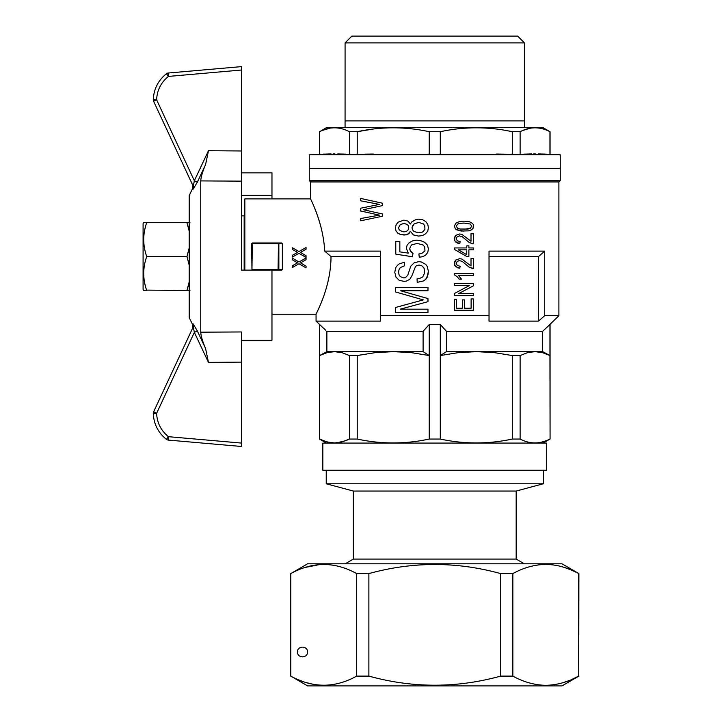 <?xml version="1.0" encoding="UTF-8"?>
<svg xmlns="http://www.w3.org/2000/svg" width="722" height="722" viewBox="0 0 722 722"><rect width="100%" height="100%" fill="white"/><g stroke="black" fill="none" stroke-linecap="round" stroke-linejoin="round"><path stroke-width="1.08" d="M193.216 189.128A3.393 3.366 -25 0 0 193.234 186.258L153.596 101.242L193.234 186.258L194.344 180.708L197.341 182.134L205.571 164.616C202.566 171.592 200.951 177.025 200.752 180.915C200.951 177.034 202.557 171.601 205.571 164.616L197.341 182.134L193.216 189.128L192.765 188.207L189.218 195.5L189.218 317.599L192.765 324.9L193.216 323.97L197.341 330.974L205.571 348.491L197.341 330.974L194.344 332.391L193.234 326.849L153.596 411.856A3.393 3.393 0 0 0 153.281 413.372C153.768 424.004 158.145 432.668 166.412 439.373C158.145 432.668 153.768 424.004 153.281 413.372L156.62 413.291C157.062 422.857 160.997 430.655 168.434 436.684L166.412 439.373A3.393 3.393 0 0 0 168.19 440.068L241.446 446.476L168.19 440.068L168.434 436.684L241.446 443.073L241.446 446.476M205.571 348.491L208.477 362.39L241.446 362.128L241.446 331.958L200.752 332.183C200.951 336.064 202.557 341.497 205.571 348.491C202.566 341.506 200.951 336.073 200.752 332.183L200.752 180.915L241.446 181.141L241.446 270.118L271.968 270.118L271.968 340.243L241.446 340.243M241.446 172.856L271.968 172.856L271.968 198.893M241.446 195.292L271.968 195.292M241.446 66.623L168.19 73.03L241.446 66.623L241.446 181.141M241.446 70.025L168.434 76.415L168.19 73.03A3.393 3.393 0 0 0 166.412 73.734C158.145 80.431 153.768 89.095 153.281 99.726A3.393 3.393 0 0 0 153.596 101.242L156.62 99.807L153.281 99.726C153.768 89.095 158.145 80.431 166.412 73.734L168.434 76.415C160.997 82.443 157.062 90.241 156.62 99.807L194.344 180.708L208.477 150.718L205.571 164.616M153.281 99.807A3.393 3.393 0 0 0 153.596 101.242A3.393 3.393 0 0 1 153.281 99.726M241.446 362.128L241.446 443.073M208.477 362.39L194.344 332.391L156.62 413.291L153.596 411.856L193.234 326.849A3.393 3.366 25 0 0 193.216 323.97M153.281 413.291A3.393 3.393 0 0 0 153.281 413.372A3.393 3.393 0 0 1 153.596 411.856A3.393 3.393 0 0 0 153.281 413.291A3.393 3.393 0 0 1 153.596 411.856M241.446 215.851L244.162 215.851L244.162 270.118M560.254 168.37L309.278 168.37L560.254 168.37L560.254 154.806L309.278 154.806L309.278 180.581L560.254 180.581L560.254 168.37M345.062 127.668L345.089 42.887L524.443 42.887L524.443 120.89M345.089 42.887L351.876 36.1L517.656 36.1L524.443 42.887M373.31 129.021L357.237 131.711C381.234 126.521 405.232 126.521 429.229 131.711L440.303 131.711C464.3 126.521 488.298 126.521 512.295 131.711L520.12 131.711C530.065 126.521 540.002 126.521 549.947 131.711L543.079 127.668L326.452 127.668L319.584 131.711C329.53 126.521 339.466 126.521 349.412 131.711L347.833 130.944M329.873 128.182L322.211 130.483M320.712 131.16L320.225 131.395M309.278 154.806L349.412 154.273L349.412 131.711L357.237 131.711L357.237 154.273L550.074 154.273L560.254 154.806M549.947 154.273L549.947 131.711L548.368 130.944M530.417 128.182L522.746 130.483M521.248 131.16L520.761 131.395M512.295 154.273L512.295 131.711L508.73 130.989M500.138 129.545L498.884 129.364M349.412 154.273L359.159 154.237M345.775 154.12L337.896 153.93M334.846 153.912L333.131 153.921M331.046 153.93L323.312 154.12M320.153 154.246L319.584 154.273L319.584 131.711M373.31 154.03L372.444 154.039M371.803 154.048L364.944 154.138M510.373 154.237L496.222 154.03M546.31 154.12L538.432 153.93M535.381 153.912L533.666 153.921M531.582 153.93L523.847 154.12M520.688 154.246L520.12 154.273L520.12 131.711M440.303 154.273L440.303 131.711M429.229 154.273L429.229 131.711M345.062 120.89L524.47 120.89L524.47 127.668M558.9 315.685L544.695 315.685L544.695 251.121L489.029 251.121L489.029 315.685L380.503 315.685L380.503 251.121L324.701 251.121C323.203 222.051 310.144 198.622 310.631 198.893L310.631 181.935L558.9 181.935L558.9 315.685L546.319 327.932M320.397 225.002L317.888 216.844M317.527 215.806L316.705 213.495M316.57 213.125L315.704 210.815M315.695 210.797L315.027 209.073M312.482 202.99L312.274 202.512M312.202 202.34L311.895 201.664M403.878 220.12L407.93 221.094L410.358 224.028L411.775 221.907L416.034 219.47L418.661 219.145L422.713 219.795L425.754 221.582L427.776 224.352L428.381 227.61L427.776 231.193L425.547 233.793L422.514 235.589L418.462 236.076L413.399 234.93L410.358 231.356L409.347 233.143L406.107 234.93L400.647 234.605L397.804 233.143L395.99 230.859L395.376 227.773L396.188 224.677L398.012 222.232L403.878 220.12L407.93 221.094L410.358 224.028M454.355 295.614L454.355 293.52L454.355 295.614L473.37 295.614L473.37 293.619L458.605 293.619L473.37 285.831L473.37 283.647L454.355 283.647L454.355 285.641L454.355 283.647M454.355 293.52L469.237 285.641L454.355 293.52M466.755 256.49L454.472 249.46L454.472 247.944L454.472 249.46L466.755 256.49L468.876 256.49L468.876 249.839L473.37 249.839L473.37 247.944L468.876 247.944L468.876 245.85L466.755 245.85L466.755 247.944L454.472 247.944M419.067 265.046L416.432 265.705L415.421 266.68L411.982 275.633L409.753 279.378L406.107 281.165L403.878 281.327L399.221 280.353L395.99 277.095L394.772 272.212L395.99 267.167L397.605 265.218L399.428 263.747L404.491 262.285L404.69 265.705L400.241 267.654L399.022 269.613L398.616 272.05L399.022 274.82L400.241 276.607L403.679 277.907L405.304 277.744L407.731 275.308L410.764 266.192L414.211 262.772L418.868 261.635L421.296 261.96L425.754 264.396L427.171 266.355L428.381 271.237L427.975 274.658L425.754 279.378L423.318 281.002L417.244 282.311L417.045 278.891L419.473 278.566L422.713 276.932L424.328 273.674L424.536 269.613L423.931 267.979L421.901 265.867L419.067 265.046L416.432 265.705L415.421 266.68L411.982 275.633L409.753 279.378L406.107 281.165L403.878 281.327M408.336 253.169L399.835 251.861L408.336 253.169L406.315 248.287L407.118 245.191L409.347 242.583L412.794 240.796L416.838 240.146L421.088 240.796L424.536 242.258L427.568 245.191L428.381 249.099L427.776 252.357L425.953 254.794L423.119 256.581L419.274 257.24L418.868 253.982L421.702 253.494L424.942 250.886L424.735 246.978L423.119 245.029L417.244 243.395L411.775 244.866L410.358 246.653L409.753 248.937L410.764 251.698L412.993 253.494L412.388 256.752L395.782 254.144L395.782 241.446L395.782 254.144M366.108 209.172L363.41 209.723L382.443 213.956L382.443 216.23L360.702 220.788L360.702 218.513L379.465 215.147L360.702 211.023L360.702 208.198L379.465 204.398L360.702 200.815L360.702 198.433L382.443 203.207L382.443 205.599L363.41 209.723L365.973 210.264M454.355 299.314L454.355 310.234L454.355 299.314L456.593 299.314L456.593 308.24L462.387 308.24L462.387 299.883L464.625 299.883L464.625 308.24L471.123 308.24L471.123 298.935L473.37 298.935L473.37 310.234L454.355 310.234M464.038 231.13L456.954 229.993L455.528 229.045L454.355 226.194L455.889 223.152L459.544 221.537L464.038 221.158L469.471 221.735L472.54 223.441L473.37 224.677L473.127 228.188L471.71 229.704L468.641 230.85L461.087 231.04L455.528 229.045L454.355 226.194L455.889 223.152L459.544 221.537L464.038 221.158M459.788 268.169L457.54 267.79L454.707 265.317L454.355 263.322L455.889 260.001L459.67 258.675L461.909 259.054L471.006 265.985L471.006 258.485L473.37 258.485L473.37 268.449L469.237 267.221L462.261 261.427L459.427 260.57L457.188 261.427L456.241 263.422L457.306 265.506L460.14 266.265L459.788 268.169L455.772 266.743L454.707 265.317L454.824 261.517L455.889 260.001L459.67 258.675M459.192 279.179L456.954 276.526L454.355 274.811L454.355 273.584L454.355 274.811L456.954 276.526L459.192 279.179L461.439 279.179L458.605 275.479L473.37 275.479L473.37 273.584L454.355 273.584M459.788 243.476L457.54 243.097L454.707 240.625L454.355 238.63L455.889 235.309L459.67 233.982L461.909 234.361L471.006 241.292L471.006 233.793L473.37 233.793L473.37 243.765L469.237 242.529L462.261 236.735L459.427 235.877L457.188 236.735L456.241 238.729L457.306 240.823L460.14 241.581L459.788 243.476L455.772 242.05L454.707 240.625L454.824 236.834L455.889 235.309L459.67 233.982M310.631 181.935L309.278 180.581M544.695 251.121L538.531 256.554L489.029 256.554M489.029 315.685L489.029 321.11L538.531 321.11L544.695 315.685M538.531 256.554L538.531 321.11M418.661 222.394L414.004 224.028L411.982 227.773L412.587 229.885L414.004 231.518L418.661 232.818L421.901 232.331L423.318 231.518L424.942 229.073L424.735 225.652L423.318 223.865L418.661 222.394L414.004 224.028L412.587 225.815L411.982 227.773L412.587 229.885L414.004 231.518L418.661 232.818M416.838 240.146L421.088 240.796L424.536 242.258L427.568 245.191L428.381 249.099L427.776 252.357L425.953 254.794L423.119 256.581L419.274 257.24M418.661 219.145L422.713 219.795L425.754 221.582L427.776 224.352L428.381 227.61L427.776 231.193L425.547 233.793L422.514 235.589L418.462 236.076M418.868 261.635L421.296 261.96L425.754 264.396L427.171 266.355L428.381 271.237L427.171 277.257L425.754 279.378L423.318 281.002L417.244 282.311M464.038 229.235L470.293 228.378L471.71 226.194L470.293 224.01L464.038 223.062L460.14 223.342L457.775 224.01L456.241 226.194L457.658 228.287L460.14 229.045L468.055 229.045L470.293 228.378L471.71 226.194L470.293 224.01L464.038 223.062M472.54 268.449L469.237 267.221L462.261 261.427L459.427 260.57M472.54 243.765L469.237 242.529L462.261 236.735L459.427 235.877M417.244 243.395L411.775 244.866L410.358 246.653L409.753 248.937L410.159 250.561L412.993 253.494L412.388 256.752M458.371 249.839L466.755 249.839L466.755 254.685L458.371 249.839M395.376 307.536L423.318 299.892L395.376 291.914L395.376 287.356L427.975 287.356L427.975 290.767L400.647 290.767L427.975 298.583L427.975 301.679L400.241 309.169L427.975 309.169L427.975 312.59L395.376 312.59L395.376 307.536M408.742 227.61L408.544 225.977L407.325 224.515L403.878 223.378L400.241 224.677L398.616 227.61L399.022 229.397L400.241 230.697L403.679 231.843L405.701 231.681L407.325 230.697L408.544 229.397L408.742 227.61M403.878 223.378L400.241 224.677L398.616 227.61L399.022 229.397L400.241 230.697L403.679 231.843M410.358 231.356L407.93 234.28L403.878 235.092M404.491 262.285L404.69 265.705L400.241 267.654L399.022 269.613L398.616 272.05L399.022 274.82L400.241 276.607L403.679 277.907M399.835 251.861L399.835 241.446L395.782 241.446M454.355 285.641L469.237 285.641M244.839 270.118L244.839 198.893L310.631 198.893M423.101 351.641L429.229 355.549L411.323 352.652L393.237 351.641L423.101 351.641L423.101 331.29L429.229 324.503L440.303 324.503L446.44 331.29L542.664 331.29L549.947 324.503L549.947 355.549L542.529 352.652L535.038 351.641L527.547 352.643L520.12 355.549L520.12 439.048C530.065 444.229 540.002 444.229 549.947 439.048L548.16 439.906M542.664 331.29L542.664 351.641L549.947 355.549L550.074 439.048L550.074 324.503M547.61 440.149L545.11 441.142M544.388 441.386L539.695 442.568M538.116 442.785L535.038 442.956M423.101 331.29L326.867 331.29L326.867 351.641L334.494 351.641L327.012 352.643L319.584 355.549L319.584 439.048L327.012 441.954L334.494 442.956L341.993 441.945L349.412 439.048L357.237 439.048C381.234 444.229 405.232 444.229 429.229 439.048L440.303 439.048C464.3 444.229 488.298 444.229 512.295 439.048L520.12 439.048M349.412 355.549L357.237 355.549L375.16 352.643L393.237 351.641L334.494 351.641L341.993 352.652L349.412 355.549L349.412 439.048M278.854 243.666L278.854 269.441L282.356 269.441L282.356 243.666L278.466 243.323L278.078 269.441L278.854 269.441M278.078 243.666L252.303 243.666L251.96 269.775L251.626 243.666L252.303 242.98L281.697 242.98L282.356 243.666M252.303 269.441L278.078 269.441M271.968 270.118L281.697 270.118L282.356 269.441M322.499 327.265L316.065 321.11L380.503 321.11L380.503 315.685M326.867 351.641L319.584 355.549L319.584 324.503L325.739 330.27M446.44 331.29L446.44 351.641L476.294 351.641L458.226 352.643L440.303 355.549L446.44 351.641M542.664 351.641L476.294 351.641L494.389 352.652L512.295 355.549L512.295 439.048M297.545 252.411L292.482 249.433L292.482 247.799L298.98 251.536L306.065 247.529L306.065 249.225L300.496 252.411L306.065 255.741L306.065 257.438L298.98 253.296L292.482 257.023L292.482 255.263L297.545 252.411L292.482 249.433M306.065 267.88L298.98 263.747L292.482 267.474L292.482 265.705L297.545 262.862L292.482 259.875L292.482 258.25L298.98 261.978L306.065 257.98L306.065 259.676L300.496 262.862L306.065 266.183L306.065 267.88M306.065 257.438L298.98 253.296L292.482 257.023M306.065 249.225L300.496 252.411M292.482 265.705L297.545 262.862M292.482 258.25L298.98 261.978L306.065 257.98M300.496 262.862L306.065 266.183M319.458 324.503L319.458 439.048L320.694 439.59M520.12 355.549L512.295 355.549M348.347 439.563L345.973 440.61M345.82 440.673L336.452 442.893M334.295 442.956L328.88 442.387L322.896 440.564M429.229 439.048L429.229 324.503M357.237 355.549L357.237 439.048M440.303 324.503L440.303 439.048M380.503 256.554L331.001 256.554L324.701 251.121M271.968 314.205L316.065 314.205C315.487 314.539 331.046 287.888 331.001 256.554M321.191 302.726L320.965 303.294M320.451 304.522L319.855 305.929M319.81 306.029L317.49 311.209M143.678 222.638L146.71 222.638C142.73 233.937 142.73 245.245 146.71 256.554C142.73 267.853 142.73 279.161 146.71 290.47L143.678 290.47L143.091 289.45L143.091 223.649L143.678 222.638M189.218 231.275L186.962 222.638L146.71 222.638M186.962 222.638L189.985 222.638M144.969 228.757L145.645 226.103M187.431 224.091L188.695 228.757M189.985 290.47L146.593 290.118M145.474 286.345L144.969 284.351M189.218 265.191L186.962 256.554L189.218 247.908M188.695 284.351L186.962 290.47L189.218 281.824M186.962 256.554L146.71 256.554M578.909 676.108L561.951 685.9L307.581 685.9L290.795 676.108C312.761 688.237 334.719 688.237 356.686 676.108L368.879 676.108C412.803 688.237 456.728 688.237 500.653 676.108L512.846 676.108C523.63 682.046 534.614 685.115 545.787 685.313C556.969 685.115 567.952 682.046 578.737 676.108L578.909 573.593L561.951 563.801L307.581 563.801L290.939 573.521M578.909 573.593L578.737 573.593C567.952 567.663 556.969 564.595 545.787 564.396C534.614 564.595 523.63 567.663 512.846 573.593L500.653 573.593C456.728 561.472 412.803 561.472 368.879 573.593L356.686 573.593C334.719 561.472 312.761 561.472 290.795 573.593L290.795 676.108M551.933 564.73L552.817 564.839M556.265 565.371L558.341 565.795M558.494 565.831L559.613 566.093M560.633 566.355L563.99 567.321M564.721 567.555L570.84 569.838M571.192 569.992L576.318 572.356M578.611 573.53L578.737 676.108L571.436 679.61M324.151 564.396L325.676 564.423M303.601 567.961L304.765 567.564M305.009 567.483L319.729 564.541M319.882 564.523L323.745 564.396M320.767 685.232L318.122 685.025M316.579 684.853L313.339 684.348M313.249 684.33L305.596 682.407M303.357 681.658L298.899 679.953M569.378 680.458L562.555 682.822M560.516 683.382L558.413 683.887M549.947 685.16L548.142 685.259M512.846 676.108L512.846 573.593M500.653 676.108L500.653 573.593M368.879 676.108L368.879 573.593M356.686 676.108L356.686 573.593M297.41 651.984C297.356 645.531 307.635 645.531 307.581 651.984C307.635 658.437 297.356 658.437 297.41 651.984M516.167 491.05L516.167 559.072L353.365 559.072L353.365 491.05L516.167 491.05L543.296 483.785L326.236 483.785L326.236 470.221M353.365 559.072L345.179 563.801M322.842 470.221L546.689 470.221L546.689 443.082L322.842 443.082L322.842 470.221M241.446 150.97L208.477 150.718M166.412 439.373A3.393 3.393 0 0 0 168.19 440.068M192.765 188.198L192.783 185.283M192.765 324.9L192.783 327.815M319.458 154.273L319.458 131.711M550.074 154.273L550.074 131.711M558.9 181.935L560.254 180.581M543.079 443.082L550.074 439.048M326.452 443.082L319.458 439.048M316.065 321.11L316.065 314.205M290.623 676.108L290.623 573.593M353.365 491.05L326.236 483.785M516.167 559.072L524.352 563.801M543.296 470.221L543.296 483.785"/></g></svg>
